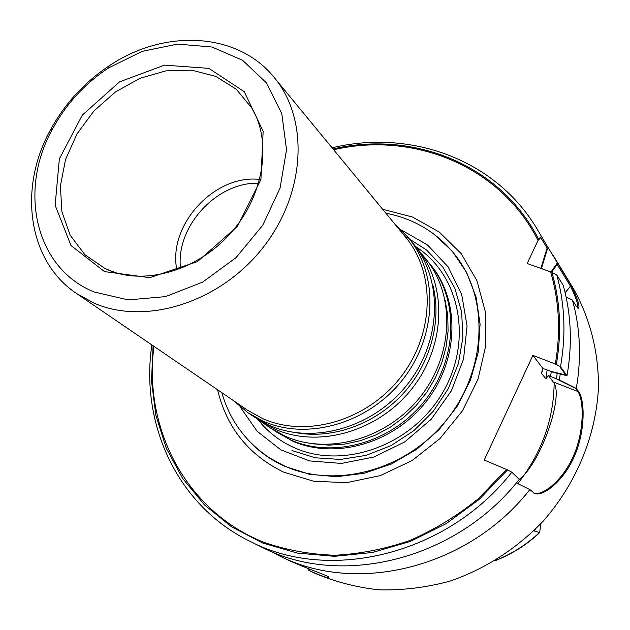 <?xml version="1.0" encoding="UTF-8"?>
<svg xmlns="http://www.w3.org/2000/svg" width="630" height="630" viewBox="0 0 630 630"><rect width="100%" height="100%" fill="white"/><g stroke="black" fill="none" stroke-linecap="round" stroke-linejoin="round"><path stroke-width="0.94" d="M246.472 438.157C256.969 450.072 269.601 459.42 284.374 466.192L309.48 474.288L336.499 476.721L364.242 473.264L391.427 463.987L416.784 449.237L439.086 429.676L457.285 406.216L470.523 379.969L478.225 352.178L480.084 324.166L476.123 297.202L466.625 272.475L452.135 251.031L433.385 233.698M406.61 237.274L426.541 249.984L442.906 267.207L454.836 288.217L461.648 312.055L462.892 337.593L458.412 363.541L448.363 388.568L433.219 411.358L413.752 430.723L390.986 445.638L366.125 455.364L340.476 459.459L315.331 457.79L291.958 450.56M533.925 493.203C543.036 496.156 563.944 479.532 574.284 454.002C584.79 428.55 583.561 399.412 577.844 391.514L553.195 381.89C564.858 394.498 540.509 463.845 519.23 479.32C540.509 463.845 564.858 394.498 553.195 381.89L548.336 375.543L556.432 378.85L557.211 373.322M555.329 364.006L559.495 366.369L565.748 374.945L550.762 371.33L542.91 368.455L532.909 355.383L555.329 364.006C560.794 331.837 559.227 301.124 550.612 271.877L527.184 263.513L538.036 240.424C500.346 165.761 413.556 131.213 333.656 149.743M153.106 345.775L151.491 380.866L155.87 415.343L166.273 448.182L182.574 478.367L204.459 504.866L231.407 526.712L262.702 543.028L297.423 553.093L334.451 556.337L372.527 552.471L410.264 541.469L446.26 523.601L479.115 499.456L507.575 469.909L484.242 460.042L506.567 469.484L478.272 498.795C457.081 515.931 434.275 529.822 409.862 540.477C384.938 549.092 359.832 554.014 334.561 555.258C309.606 554.384 285.847 549.998 263.269 542.099C185.456 510.662 143.27 428.022 153.925 346.327M567.008 375.685L560.503 366.762C566.094 334.845 564.858 304.266 556.794 275.034L563.236 285.351C571.205 314.165 572.465 344.279 567.008 375.685L553.731 372.48L542.91 368.455L532.909 355.383L484.242 460.042L532.909 355.383L556.345 364.4C561.842 332.27 560.353 301.581 551.872 272.325L527.184 263.513L538.611 239.203C500.425 164.462 413.185 130.15 333.026 148.979M556.432 378.85L575.56 388.387L577.844 391.514M547.824 247.094L571.15 285.343L565.134 292.737L570.504 286.256C576.261 298.132 578.6 305.345 577.513 307.905M551.667 272.247L557.117 264.387L570.504 286.256M540.863 268.396L547.108 248.055L540.737 237.644L538.036 240.424M542.91 368.455L541.603 373.354L545.863 378.843L548.336 375.543L559.369 379.992L576.292 388.434L578.812 391.891C584.538 399.822 585.703 429.109 575.111 454.584C564.661 480.217 543.596 496.81 534.681 493.542L529.869 489.573C468.452 568.213 356.139 595.177 279.303 555.778L270.057 550.959M310.283 569.961L308.653 569.158M180.566 268.648C175.329 226.926 216.649 181.731 258.67 183.22M385.891 213.231C414.398 218.72 437.637 232.84 455.6 255.567C489.636 299.368 486.659 370.991 445.953 420.753C405.515 470.728 334.884 489.266 283.933 465.704L269.963 458.152C245.865 442.291 229.824 420.47 221.831 392.679M239.959 406.641L257.111 431.251L280.846 449.851L309.629 460.924L341.46 463.436L373.992 456.994L404.696 441.929L431.172 419.328L451.308 390.939L463.562 359.005L467.066 326.033L461.711 294.557L448.111 266.876L427.463 244.905L401.42 230.029M552.904 254.969L572.898 287.752C589.585 316.961 598.524 350.902 598.5 386.718C596.327 434.692 576.686 482.997 543.273 521.034C517.049 548.478 484.935 569.11 450.072 581.088C426.518 587.475 402.964 590.397 379.418 589.869C356.257 587.373 334.357 581.663 313.709 572.741L308.487 570.174M308.487 570.166L309.858 570.843C320.804 575.788 327.08 578.017 328.71 577.545C331.537 576.639 305.582 568.417 286.233 559.196M571.15 285.343C577.749 298.959 580.167 306.668 578.411 308.464L576.159 306.07L572.434 300.108C580.277 328.317 581.569 357.761 576.292 388.434M572.434 300.108L566.102 297.092M560.22 374.047L559.369 379.992M541.729 267.514L542.501 268.978M551.029 272.018L557.408 262.82M547.927 247.291L536.658 228.328L547.927 247.291L541.398 268.585M536.658 228.328C494.967 158.894 409.902 128.929 332.073 147.822M529.869 489.573L516.348 482.903M541.619 372.503L541.603 373.354L545.863 378.843L548.336 375.543L553.195 381.89L578.812 391.891M519.262 479.351C455.797 560.59 339.767 588.105 261.403 546.958L249.882 541.28C329.262 582.986 447.205 554.888 511.836 472.193L519.262 479.351M151.862 344.925C140.033 423.959 177.282 505.843 249.882 541.28M535.24 529.413L534.476 531.074L539.697 532.555L538.311 533.917C525.412 545.667 510.946 554.628 494.92 560.802M540.713 523.798L539.697 532.555M507.575 469.909L511.836 472.193M560.503 366.762L556.345 364.4M551.872 272.325L556.794 275.034M541.304 236.439L538.611 239.203M427.526 261.127L430.881 265.135C460.317 300.636 459.049 360.061 425.974 401.83C393.144 443.78 334.561 460.097 291.958 440.819L273.27 429.857M176.888 270.026C167.493 225.343 214.373 174.077 259.718 179.432M104.525 271.617L70.962 245.472L55.141 205.183L59.362 158.862L82.278 115.148L119.527 81.884L164.438 65.134L208.876 68.379L244.267 91.712L263.151 131.308L260.914 179.566L237.408 226.398L197.434 261.615L149.72 277.673L104.525 271.617M94.075 291.958C35.162 268.215 18.073 190.339 52.621 128.843C66.166 104.005 84.719 83.758 108.273 68.103L142.073 51.376L177.558 44.092L211.987 47.022L242.55 60.252L266.584 82.995L281.791 113.644L286.532 149.712L280.066 188.079L262.765 225.201L236.124 257.568L202.647 282.122L165.509 296.62L128.197 299.904L94.075 291.958M94.264 303.219L76.521 293.501C27.728 260.946 18.136 188.181 50.384 130.032C64.725 103.753 84.349 82.333 109.273 65.764C164.391 28.578 237.675 31.839 274.326 77.647C309.472 119.676 305.7 194.119 262.458 248.283C219.523 302.668 145.601 325.639 94.264 303.219M274.326 77.647L405.807 237.431C435.897 273.546 434.409 334.569 400.263 377.716C366.377 421.053 306.141 438.165 262.615 418.596L247.495 410.193L76.521 293.501M394.994 224.296L408.342 237.62C438.756 274.278 437.173 336.129 402.531 379.803C368.141 423.675 307.109 440.945 263.017 421.084L247.905 412.697L233.675 400.759M408.342 237.62L413.028 243.338C443.244 279.767 441.724 341.106 407.413 384.394C373.346 427.857 312.819 444.93 269.034 425.187L254.024 416.855L247.905 412.697M415.083 245.952L417.399 248.677C447.418 284.878 445.969 345.752 411.957 388.663C378.197 431.763 318.142 448.639 274.649 429.014L257.04 418.832M417.399 248.677L425.565 258.647C455.23 294.423 453.891 354.422 420.446 396.64C387.245 439.039 328.088 455.577 285.13 436.165L270.396 427.975L259.733 420.738M429.731 263.726C459.207 299.289 457.931 358.832 424.77 400.704C391.86 442.748 333.152 459.113 290.469 439.811L275.83 431.668M551.258 371.519L550.588 376.575L551.258 371.519M283.539 472.083C248.551 454.947 226.572 427.518 217.602 389.789C226.572 427.518 248.551 454.947 283.539 472.083L314 481.344L346.886 482.612L380.229 475.626L411.925 460.672L439.937 438.598L462.467 410.791L478.076 379.032L485.832 345.358L485.391 311.913L476.934 280.736L461.176 253.622L439.236 232.037L412.516 217.043L382.638 209.27L412.516 217.043L439.236 232.037L461.176 253.622L476.934 280.736L485.391 311.913L485.832 345.358L478.076 379.032L462.467 410.791L439.937 438.598L411.925 460.672L380.229 475.626L346.886 482.612L314 481.344L283.539 472.083M547.139 369.928L545.863 378.843L547.139 369.928M541.95 371.243L541.603 373.354L541.95 371.243M554.156 382.268C553.849 419.17 541.737 452.954 517.821 483.627M293.958 447.568C279.444 441 267.364 431.589 257.733 419.328C267.364 431.589 279.444 441 293.958 447.568C342.759 470.004 411.264 445.938 442.15 393.474C473.571 341.302 460.018 274.57 415.642 246.59C460.018 274.57 473.571 341.302 442.15 393.474C411.264 445.938 342.759 470.004 293.958 447.568M539.445 532.578C526.475 544.698 511.875 553.959 495.645 560.361M114.936 272.436L104.982 268.498L84.853 254.67L70.221 235.305L61.929 211.869L60.386 186.007L65.567 159.429L77.033 133.859L94.004 110.904L115.392 91.996L139.86 78.348L165.879 70.883L191.772 70.182L215.822 76.411L236.376 89.318L251.89 108.179L256.41 117.148M432.582 284.232C442.221 319.993 430.888 363.171 403.082 393.648C375.212 424.077 333.223 439.228 296.738 432.826M445.103 300.124L447.749 315.323L448.087 331.065L446.095 347.004L441.795 362.778L435.267 378.031L426.644 392.411L416.131 405.578L403.956 417.233L390.411 427.101L375.803 434.976L360.47 440.669L344.775 444.087L329.065 445.15L313.693 443.882M277.893 555.085L284.855 558.519M534.681 493.542L534.114 493.298M578.403 308.464L577.994 308.314M255.331 114.731L251.89 108.179C271.971 141.427 264.356 195.198 230.848 232.942C197.576 270.861 144.656 285.563 108.628 270.128L112.274 271.53M52.621 128.843L50.384 130.032M108.273 68.103L109.273 65.764"/></g></svg>
